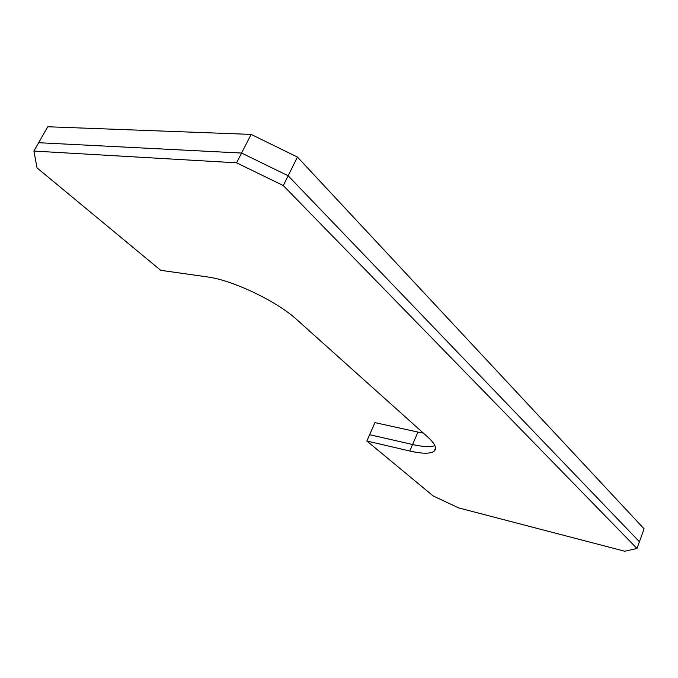 <?xml version="1.0" encoding="UTF-8"?>
<svg xmlns="http://www.w3.org/2000/svg" width="678" height="678" viewBox="0 0 678 678"><rect width="100%" height="100%" fill="white"/><g stroke="black" fill="none" stroke-linecap="round" stroke-linejoin="round"><path stroke-width="1.02" d="M236.571 162.822L241.58 153.05L38.663 142.711L33.9 151.067L37.036 167.898L160.72 270.319L207.188 276.895C232.444 280.014 277.116 301.388 296.828 319.652L427.971 437.217C435.073 443.743 437.149 448.387 434.2 451.141C430.505 453.929 422.36 453.887 409.775 451.006L366.84 441.005L433.259 496.008L458.718 507.932L624.769 551.239L636.981 548.477L283.294 185.56L236.571 162.822L33.9 151.067M409.775 451.006L412.571 444.514C422.894 446.844 430.344 447.226 434.912 445.666C430.344 447.226 422.894 446.844 412.571 444.514L417.919 432.072L374.959 422.623L369.629 434.7L412.571 444.514L369.629 434.7L366.84 441.005M636.981 548.477L639.422 541.739L288.158 175.763L283.294 185.56M251.131 134.405L47.757 126.761L38.663 142.711L241.58 153.05L288.158 175.763L639.422 541.739L644.1 528.857L297.439 157.059L288.158 175.763L241.58 153.05L251.131 134.405L297.439 157.059M417.919 432.072L423.428 433.14M434.2 451.141L435.513 448.056"/></g></svg>
